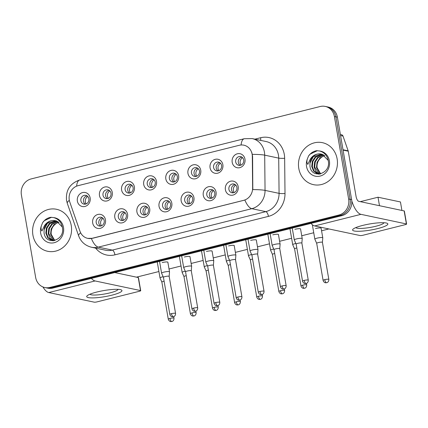 <?xml version="1.0" encoding="UTF-8"?>
<svg xmlns="http://www.w3.org/2000/svg" width="428" height="428" viewBox="0 0 428 428"><rect width="100%" height="100%" fill="white"/><g stroke="black" fill="none" stroke-linecap="round" stroke-linejoin="round"><path stroke-width="0.64" d="M127.581 214.251A7.153 6.468 101.9 0 1 122.392 222.795A7.153 6.468 101.9 0 1 114.806 217.456A7.153 6.468 101.9 0 1 119.995 208.907A7.153 6.468 101.9 0 1 127.581 214.251M118.326 217.092A4.473 4.045 -78.1 0 0 121.392 220.463A4.473 4.045 -78.1 0 0 126.308 215.091A4.473 4.045 -78.1 0 0 123.243 211.716A4.473 4.045 -78.1 0 0 118.326 217.092M149.698 208.709A7.153 6.468 101.9 0 1 144.509 217.258A7.153 6.468 101.9 0 1 136.923 211.914A7.153 6.468 101.9 0 1 142.112 203.37A7.153 6.468 101.9 0 1 149.698 208.709M140.443 211.55A4.473 4.045 -78.1 0 0 143.508 214.926A4.473 4.045 -78.1 0 0 148.425 209.549A4.473 4.045 -78.1 0 0 145.359 206.173A4.473 4.045 -78.1 0 0 140.443 211.55M171.815 203.172A7.153 6.468 101.9 0 1 166.626 211.716A7.153 6.468 101.9 0 1 159.039 206.371A7.153 6.468 101.9 0 1 164.229 197.827A7.153 6.468 101.9 0 1 171.815 203.172M162.56 206.007A4.473 4.045 -78.1 0 0 165.625 209.383A4.473 4.045 -78.1 0 0 170.542 204.006A4.473 4.045 -78.1 0 0 167.476 200.63A4.473 4.045 -78.1 0 0 162.56 206.007M193.932 197.629A7.153 6.468 101.9 0 1 188.743 206.173A7.153 6.468 101.9 0 1 181.156 200.828A7.153 6.468 101.9 0 1 186.346 192.284A7.153 6.468 101.9 0 1 193.932 197.629M184.677 200.465A4.473 4.045 -78.1 0 0 187.742 203.84A4.473 4.045 -78.1 0 0 192.659 198.464A4.473 4.045 -78.1 0 0 189.593 195.093A4.473 4.045 -78.1 0 0 184.677 200.465M216.049 192.086A7.153 6.468 101.9 0 1 210.865 200.63A7.153 6.468 101.9 0 1 203.273 195.286A7.153 6.468 101.9 0 1 208.463 186.742A7.153 6.468 101.9 0 1 216.049 192.086M206.794 194.927A4.473 4.045 -78.1 0 0 209.859 198.298A4.473 4.045 -78.1 0 0 214.776 192.926A4.473 4.045 -78.1 0 0 211.71 189.551A4.473 4.045 -78.1 0 0 206.794 194.927M238.166 186.544A7.153 6.468 101.9 0 1 232.982 195.093A7.153 6.468 101.9 0 1 225.39 189.748A7.153 6.468 101.9 0 1 230.58 181.199A7.153 6.468 101.9 0 1 238.166 186.544M228.91 189.385A4.473 4.045 -78.1 0 0 231.976 192.761A4.473 4.045 -78.1 0 0 236.893 187.384A4.473 4.045 -78.1 0 0 233.827 184.008A4.473 4.045 -78.1 0 0 228.91 189.385M105.465 219.794A7.153 6.468 101.9 0 1 100.275 228.338A7.153 6.468 101.9 0 1 92.689 222.993A7.153 6.468 101.9 0 1 97.878 214.449A7.153 6.468 101.9 0 1 105.465 219.794M96.204 222.63A4.473 4.045 -78.1 0 0 99.275 226.005A4.473 4.045 -78.1 0 0 104.191 220.634A4.473 4.045 -78.1 0 0 101.126 217.258A4.473 4.045 -78.1 0 0 96.204 222.63M112.264 192.37A7.153 6.468 101.9 0 1 107.075 200.914A7.153 6.468 101.9 0 1 99.489 195.569A7.153 6.468 101.9 0 1 104.678 187.025A7.153 6.468 101.9 0 1 112.264 192.37M103.009 195.205A4.473 4.045 -78.1 0 0 106.074 198.581A4.473 4.045 -78.1 0 0 110.991 193.205A4.473 4.045 -78.1 0 0 107.926 189.834A4.473 4.045 -78.1 0 0 103.009 195.205M134.381 186.827A7.153 6.468 101.9 0 1 129.192 195.371A7.153 6.468 101.9 0 1 121.606 190.027A7.153 6.468 101.9 0 1 126.795 181.483A7.153 6.468 101.9 0 1 134.381 186.827M125.126 189.668A4.473 4.045 -78.1 0 0 128.191 193.039A4.473 4.045 -78.1 0 0 133.108 187.667A4.473 4.045 -78.1 0 0 130.042 184.291A4.473 4.045 -78.1 0 0 125.126 189.668M156.498 181.285A7.153 6.468 101.9 0 1 151.309 189.834A7.153 6.468 101.9 0 1 143.722 184.489A7.153 6.468 101.9 0 1 148.912 175.945A7.153 6.468 101.9 0 1 156.498 181.285M147.243 184.126A4.473 4.045 -78.1 0 0 150.308 187.501A4.473 4.045 -78.1 0 0 155.225 182.125A4.473 4.045 -78.1 0 0 152.159 178.749A4.473 4.045 -78.1 0 0 147.243 184.126M178.615 175.748A7.153 6.468 101.9 0 1 173.426 184.291A7.153 6.468 101.9 0 1 165.839 178.947A7.153 6.468 101.9 0 1 171.029 170.403A7.153 6.468 101.9 0 1 178.615 175.748M169.36 178.583A4.473 4.045 -78.1 0 0 172.425 181.959A4.473 4.045 -78.1 0 0 177.342 176.582A4.473 4.045 -78.1 0 0 174.276 173.206A4.473 4.045 -78.1 0 0 169.36 178.583M200.732 170.205A7.153 6.468 101.9 0 1 195.548 178.749A7.153 6.468 101.9 0 1 187.956 173.404A7.153 6.468 101.9 0 1 193.146 164.86A7.153 6.468 101.9 0 1 200.732 170.205M191.476 173.04A4.473 4.045 -78.1 0 0 194.542 176.416A4.473 4.045 -78.1 0 0 199.459 171.04A4.473 4.045 -78.1 0 0 196.393 167.669A4.473 4.045 -78.1 0 0 191.476 173.04M222.849 164.662A7.153 6.468 101.9 0 1 217.665 173.206A7.153 6.468 101.9 0 1 210.073 167.862A7.153 6.468 101.9 0 1 215.263 159.318A7.153 6.468 101.9 0 1 222.849 164.662M213.593 167.503A4.473 4.045 -78.1 0 0 216.659 170.874A4.473 4.045 -78.1 0 0 221.576 165.502A4.473 4.045 -78.1 0 0 218.51 162.126A4.473 4.045 -78.1 0 0 213.593 167.503M244.966 159.12A7.153 6.468 101.9 0 1 239.782 167.669A7.153 6.468 101.9 0 1 232.195 162.324A7.153 6.468 101.9 0 1 237.38 153.775A7.153 6.468 101.9 0 1 244.966 159.12M235.71 161.961A4.473 4.045 -78.1 0 0 238.776 165.336A4.473 4.045 -78.1 0 0 243.693 159.96A4.473 4.045 -78.1 0 0 240.627 156.584A4.473 4.045 -78.1 0 0 235.71 161.961M90.148 197.913A7.153 6.468 101.9 0 1 84.958 206.457A7.153 6.468 101.9 0 1 77.372 201.112A7.153 6.468 101.9 0 1 82.561 192.568A7.153 6.468 101.9 0 1 90.148 197.913M80.887 200.748A4.473 4.045 -78.1 0 0 83.958 204.124A4.473 4.045 -78.1 0 0 88.874 198.747A4.473 4.045 -78.1 0 0 85.809 195.371A4.473 4.045 -78.1 0 0 80.887 200.748M122.75 220.495A4.473 4.045 101.9 0 1 120.942 217.643A4.473 4.045 101.9 0 1 124.5 212.24M144.867 214.952A4.473 4.045 101.9 0 1 143.059 212.101A4.473 4.045 101.9 0 1 146.617 206.697M166.984 209.415A4.473 4.045 101.9 0 1 165.176 206.564A4.473 4.045 101.9 0 1 168.734 201.155M189.101 203.872A4.473 4.045 101.9 0 1 187.293 201.021A4.473 4.045 101.9 0 1 190.851 195.612M211.218 198.33A4.473 4.045 101.9 0 1 209.41 195.478A4.473 4.045 101.9 0 1 212.967 190.075M233.34 192.787A4.473 4.045 101.9 0 1 231.527 189.936A4.473 4.045 101.9 0 1 235.084 184.532M100.633 226.038A4.473 4.045 101.9 0 1 98.825 223.186A4.473 4.045 101.9 0 1 102.378 217.782M107.433 198.613A4.473 4.045 101.9 0 1 105.625 195.762A4.473 4.045 101.9 0 1 109.183 190.358M129.55 193.071A4.473 4.045 101.9 0 1 127.742 190.219A4.473 4.045 101.9 0 1 131.3 184.816M151.667 187.528A4.473 4.045 101.9 0 1 149.859 184.677A4.473 4.045 101.9 0 1 153.417 179.273M173.784 181.991A4.473 4.045 101.9 0 1 171.976 179.139A4.473 4.045 101.9 0 1 175.534 173.731M195.901 176.448A4.473 4.045 101.9 0 1 194.093 173.597A4.473 4.045 101.9 0 1 197.65 168.188M218.023 170.906A4.473 4.045 101.9 0 1 216.21 168.054A4.473 4.045 101.9 0 1 219.767 162.651M240.14 165.363A4.473 4.045 101.9 0 1 238.326 162.512A4.473 4.045 101.9 0 1 241.884 157.108M85.316 204.156A4.473 4.045 101.9 0 1 83.508 201.304A4.473 4.045 101.9 0 1 87.061 195.896M69.801 202.096A12.075 10.914 101.9 0 1 69.282 200.106A12.075 10.914 101.9 0 1 78.04 185.682L239.327 145.274A12.075 10.914 101.9 0 1 243.848 145.183A12.075 10.914 101.9 0 1 252.317 156.37L252.638 187.988A12.075 10.914 101.9 0 1 243.698 200.331L92.266 238.273A12.075 10.914 101.9 0 1 87.74 238.364A12.075 10.914 101.9 0 1 79.977 231.248L69.801 202.096M32.913 235.084A21.464 19.404 -78.1 0 0 47.636 251.284A21.464 19.404 -78.1 0 0 71.241 225.481A21.464 19.404 -78.1 0 0 56.517 209.287A21.464 19.404 -78.1 0 0 32.913 235.084A21.464 19.404 -78.1 0 0 47.636 251.284A21.464 19.404 -78.1 0 0 71.241 225.481A21.464 19.404 -78.1 0 0 56.517 209.287A21.464 19.404 -78.1 0 0 32.913 235.084M298.798 168.471A21.464 19.404 -78.1 0 0 313.521 184.666A21.464 19.404 -78.1 0 0 337.125 158.868A21.464 19.404 -78.1 0 0 322.402 142.668A21.464 19.404 -78.1 0 0 298.798 168.471A21.464 19.404 -78.1 0 0 313.521 184.666A21.464 19.404 -78.1 0 0 337.125 158.868A21.464 19.404 -78.1 0 0 322.402 142.668A21.464 19.404 -78.1 0 0 298.798 168.471M44.844 287.546L47.84 288.178A13.412 12.128 -78.1 0 0 52.863 288.071L341.902 215.653A13.412 12.128 -78.1 0 0 351.629 199.635L337.387 117.165L335.889 116.849A13.412 12.128 -78.1 0 0 326.687 106.727A13.412 12.128 -78.1 0 1 335.889 116.849L350.136 199.314L335.889 116.849L334.396 116.534A13.412 12.128 -78.1 0 0 325.194 106.406A13.412 12.128 -78.1 0 0 320.171 106.513L31.126 178.931A13.412 12.128 -78.1 0 0 21.4 194.954L35.647 277.419A13.412 12.128 -78.1 0 0 44.844 287.546A13.412 12.128 -78.1 0 0 49.873 287.439L338.912 215.022A13.412 12.128 -78.1 0 0 348.638 198.999L334.396 116.534M341.902 215.653L340.41 215.338A13.412 12.128 -78.1 0 0 350.136 199.314A13.412 12.128 -78.1 0 1 340.41 215.338L51.365 287.755L340.41 215.338L338.912 215.022M46.342 287.862A13.412 12.128 -78.1 0 0 51.365 287.755A13.412 12.128 -78.1 0 1 46.342 287.862M251.862 152.619L252.59 156.429L252.809 189.593A15.649 1.594 -0.6 0 1 265.05 190.39A17.885 16.173 101.9 0 1 251.803 208.677A15.649 6.12 75.9 0 1 244.891 200.053L92.448 238.31L87.852 238.385M337.387 117.165A13.412 12.128 -78.1 0 0 328.185 107.043L325.194 106.406M87.767 196.484L87.751 196.484A4.917 4.446 -78.1 0 0 85.349 201.877A4.917 4.446 -78.1 0 0 86.189 203.905M163.159 276.729A4.023 0.696 170.2 0 0 162.303 276.927A4.023 0.696 170.2 0 0 160.024 277.965A4.023 0.696 170.2 0 0 160.029 277.997L161.875 282.127M164.106 281.233A2.905 0.503 170.2 0 0 163.523 281.362A2.905 0.503 170.2 0 0 161.875 282.116A2.905 0.503 170.2 0 0 161.88 282.138M103.084 218.371L103.068 218.366A4.917 4.446 -78.1 0 0 100.666 223.758A4.917 4.446 -78.1 0 0 101.506 225.786M169.162 276.37A2.905 0.503 170.2 0 0 169.162 276.349L169.515 271.85A4.023 0.696 170.2 0 0 169.515 271.817A4.023 0.696 170.2 0 0 169.14 271.603A4.023 0.696 170.2 0 0 163.865 272.144A4.023 0.696 170.2 0 0 161.581 273.187A4.023 0.696 170.2 0 0 161.591 273.214L163.437 277.349A2.905 0.503 170.2 0 0 163.442 277.36M171.484 313.654A2.905 0.503 170.2 0 1 175.566 313.414L169.162 276.349A2.905 0.503 170.2 0 0 168.894 276.194A2.905 0.503 170.2 0 0 165.085 276.584A2.905 0.503 170.2 0 0 163.432 277.339L169.836 314.403C170.531 316.72 172.468 316.88 172.27 316.784L173.41 316.731A2.905 1.134 75.9 0 1 173.19 316.731A2.905 1.134 -104.1 0 1 171.484 313.654A2.905 0.503 170.2 0 0 169.836 314.403M109.884 190.947L109.868 190.941A4.917 4.446 -78.1 0 0 107.471 196.334A4.917 4.446 -78.1 0 0 108.305 198.362M185.276 271.192A4.023 0.696 170.2 0 0 184.425 271.384A4.023 0.696 170.2 0 0 182.141 272.422A4.023 0.696 170.2 0 0 182.146 272.454L183.992 276.584A2.905 0.503 170.2 0 1 183.992 276.574A2.905 0.503 170.2 0 1 185.64 275.825A2.905 0.503 170.2 0 1 186.223 275.691M132.001 185.404L131.984 185.399A4.917 4.446 -78.1 0 0 129.588 190.792A4.917 4.446 -78.1 0 0 130.422 192.819M207.393 265.649A4.023 0.696 170.2 0 0 206.542 265.841A4.023 0.696 170.2 0 0 204.258 266.885A4.023 0.696 170.2 0 0 204.268 266.911L206.109 271.042A2.905 0.503 170.2 0 0 206.114 271.052M208.34 270.148A2.905 0.503 170.2 0 0 207.757 270.282A2.905 0.503 170.2 0 0 206.109 271.031L212.513 308.101C213.203 310.418 215.14 310.578 214.947 310.482L216.081 310.423A2.905 1.134 75.9 0 1 215.862 310.428A2.905 1.134 -104.1 0 1 214.161 307.347A2.905 0.503 170.2 0 0 212.513 308.101M154.117 179.862L154.101 179.862A4.917 4.446 -78.1 0 0 151.705 185.254A4.917 4.446 -78.1 0 0 152.539 187.282M229.515 260.106A4.023 0.696 170.2 0 0 228.659 260.299A4.023 0.696 170.2 0 0 226.375 261.342A4.023 0.696 170.2 0 0 226.385 261.369L228.226 265.504A2.905 0.503 170.2 0 0 228.231 265.515M230.457 264.606A2.905 0.503 170.2 0 0 229.873 264.739A2.905 0.503 170.2 0 0 228.226 265.494L234.63 302.559C235.32 304.875 237.256 305.036 237.064 304.939L238.198 304.886A2.905 1.134 75.9 0 1 237.979 304.886A2.905 1.134 -104.1 0 1 236.277 301.81A2.905 0.503 170.2 0 0 234.63 302.559M176.234 174.319L176.218 174.319A4.917 4.446 -78.1 0 0 173.821 179.712A4.917 4.446 -78.1 0 0 174.656 181.739M251.632 254.564A4.023 0.696 170.2 0 0 250.776 254.762A4.023 0.696 170.2 0 0 248.491 255.8A4.023 0.696 170.2 0 0 248.502 255.832L250.343 259.962A2.905 0.503 170.2 0 0 250.348 259.973M252.574 259.063A2.905 0.503 170.2 0 0 251.99 259.197A2.905 0.503 170.2 0 0 250.343 259.951L256.747 297.016C257.437 299.333 259.373 299.493 259.181 299.397L260.315 299.343A2.905 1.134 75.9 0 1 260.096 299.343A2.905 1.134 -104.1 0 1 258.394 296.267A2.905 0.503 170.2 0 0 256.747 297.016M125.201 212.828L125.185 212.823A4.917 4.446 -78.1 0 0 122.788 218.221A4.917 4.446 -78.1 0 0 123.622 220.243M191.257 266.061A4.023 0.696 170.2 0 0 185.982 266.607A4.023 0.696 170.2 0 0 183.698 267.644A4.023 0.696 170.2 0 0 183.708 267.677L185.554 271.807A2.905 0.503 170.2 0 0 185.559 271.817A2.905 0.503 170.2 0 1 187.202 271.042A2.905 0.503 170.2 0 1 191.011 270.651A2.905 0.503 170.2 0 1 191.279 270.806A2.905 0.503 170.2 0 0 191.279 270.806L191.632 266.307A4.023 0.696 170.2 0 0 191.632 266.275A4.023 0.696 170.2 0 0 191.257 266.061M147.318 207.286L147.302 207.286A4.917 4.446 -78.1 0 0 144.905 212.679A4.917 4.446 -78.1 0 0 145.739 214.706M215.723 302.569A2.905 0.503 170.2 0 0 214.07 303.324C214.765 305.64 216.702 305.795 216.509 305.699L217.643 305.645A2.905 1.134 75.9 0 1 217.424 305.645A2.905 1.134 -104.1 0 1 215.723 302.569A2.905 0.503 170.2 0 1 219.799 302.334L213.395 265.264A2.905 0.503 170.2 0 1 213.401 265.285L213.749 260.764A4.023 0.696 170.2 0 0 213.749 260.732A4.023 0.696 170.2 0 0 213.374 260.518A4.023 0.696 170.2 0 0 208.099 261.064A4.023 0.696 170.2 0 0 205.82 262.102A4.023 0.696 170.2 0 0 205.825 262.134L207.671 266.264M213.395 265.264A2.905 0.503 170.2 0 0 213.128 265.109A2.905 0.503 170.2 0 0 209.319 265.504A2.905 0.503 170.2 0 0 207.671 266.253A2.905 0.503 170.2 0 0 207.676 266.275M169.435 201.743L169.418 201.743A4.917 4.446 -78.1 0 0 167.022 207.136A4.917 4.446 -78.1 0 0 167.856 209.164M235.491 254.976A4.023 0.696 170.2 0 0 230.216 255.521A4.023 0.696 170.2 0 0 227.937 256.565A4.023 0.696 170.2 0 0 227.942 256.591L229.788 260.722A2.905 0.503 170.2 0 1 229.788 260.711A2.905 0.503 170.2 0 1 231.436 259.962A2.905 0.503 170.2 0 1 235.245 259.566A2.905 0.503 170.2 0 1 235.512 259.721A2.905 0.503 170.2 0 1 235.518 259.748L235.865 255.222A4.023 0.696 170.2 0 0 235.865 255.195A4.023 0.696 170.2 0 0 235.491 254.976M54.131 220.474A10.106 9.138 -78.1 0 0 44.084 229.729L44.052 232.762C45.47 246.132 64.965 240.862 62.456 227.755C61.472 222.314 58.518 218.927 53.607 217.595L50.739 217.306C47.449 217.911 44.763 219.671 42.672 222.581L41.484 225.529C40.762 227.584 40.906 229.419 41.917 231.024L44.459 225.7C46.845 222.116 50.071 220.372 54.131 220.474L56.33 220.912L62.344 227.043M54.474 240.59L50.59 234.137L51.151 228.975L54.03 224.598L58.738 222.143M54.779 240.515L51.183 234.266C50.814 229.681 52.483 226.102 56.191 223.523A10.106 9.138 -78.1 0 1 58.946 222.298M53.393 240.766L49.932 238.005L48.214 233.64L48.776 228.472L51.66 224.095L57.641 221.469M53.639 240.739L48.808 233.763L49.37 228.595L52.253 224.219L57.919 221.624M53.083 240.793L51.424 240.418L47.701 237.695L45.844 233.137L46.401 227.969L49.284 223.593L56.507 220.971M52.639 240.729L48.294 237.824L46.438 233.26L46.994 228.092L49.878 223.716L56.796 221.083M44.084 229.729L47.503 223.213L55.635 220.709M42.672 222.581L44.346 220.693L51.488 217.306M320.016 153.855A10.106 9.138 -78.1 0 0 309.968 163.111L309.942 166.144C311.359 179.514 330.855 174.244 328.34 161.137C327.356 155.696 324.408 152.309 319.491 150.977L316.629 150.688C313.339 151.298 310.648 153.053 308.561 155.963L307.368 158.911C306.646 160.971 306.79 162.801 307.802 164.406L310.343 159.088C312.729 155.503 315.955 153.759 320.016 153.855L322.214 154.294L328.228 160.43M320.363 173.971L316.479 167.525L317.036 162.356L319.919 157.98L324.622 155.53M320.663 173.896L317.073 167.648C316.699 163.063 318.368 159.484 322.081 156.91A10.106 9.138 -78.1 0 1 324.836 155.685M319.277 174.148L315.816 171.387L314.104 167.022L314.66 161.854L317.544 157.477L323.525 154.856M319.523 174.121L314.698 167.145L315.254 161.982L318.138 157.6L323.803 155.006M318.967 174.175L317.314 173.8L313.585 171.082L311.728 166.519L312.29 161.351L315.169 156.974L322.391 154.358M318.528 174.11L314.179 171.205L312.322 166.647L312.884 161.479L315.762 157.103L322.68 154.465M309.968 163.111L313.387 156.6L321.519 154.091M308.561 155.963L310.236 154.075L317.373 150.693M111.815 295.192A17.885 3.087 -9.8 0 1 92.903 297.904A17.885 3.087 -9.8 0 1 87.382 295.588A17.885 3.087 -9.8 0 1 96.862 292.03A17.885 3.087 -9.8 0 1 120.974 289.788A17.885 3.087 -9.8 0 1 111.815 295.192M89.955 294.207A14.311 2.466 170.2 0 0 109.975 292.87A14.311 2.466 170.2 0 0 118.085 289.349M42.939 286.958A17.885 6.992 75.9 0 0 48.765 292.554L94.197 302.163A2.236 0.385 170.2 0 0 97.129 301.858L139.448 291.259A2.236 0.385 170.2 0 0 140.716 290.682A2.236 0.385 170.2 0 0 140.507 290.559L138.26 277.537L114.752 272.566M91.415 278.414A17.885 6.992 75.9 0 0 95.075 280.95L140.507 290.559M138.26 277.537A2.236 0.385 -9.8 0 1 138.463 277.66L140.716 290.682M377.705 228.573A17.885 3.087 -9.8 0 1 358.792 231.291A17.885 3.087 -9.8 0 1 353.271 228.969A17.885 3.087 -9.8 0 1 362.746 225.412A17.885 3.087 -9.8 0 1 386.864 223.17A17.885 3.087 -9.8 0 1 377.705 228.573M355.845 227.589A14.311 2.466 170.2 0 0 375.859 226.251A14.311 2.466 170.2 0 0 383.975 222.731M310.99 223.4A17.885 6.992 75.9 0 0 314.65 225.941L360.082 235.544A2.236 0.385 170.2 0 0 363.014 235.245L405.332 224.641A2.236 0.385 170.2 0 0 406.6 224.063A2.236 0.385 170.2 0 0 406.391 223.94L404.144 210.924L358.712 201.315A4.473 1.749 -104.1 0 1 356.091 196.58L348.253 151.196L343.074 150.1M351.789 200.887A17.885 6.992 75.9 0 0 360.959 214.337L406.391 223.94M404.144 210.924A2.236 0.385 -9.8 0 1 404.353 211.041L406.6 224.063M340.383 134.499L341.565 134.75A2.236 2.022 101.9 0 1 343.005 136.067L348.157 150.827A2.236 2.022 101.9 0 1 348.253 151.196M294.913 229.306A4.023 0.696 -9.8 0 1 294.951 229.296A4.023 0.696 -9.8 0 1 300.6 228.964A4.023 0.696 -9.8 0 1 300.579 229.071M272.796 234.849A4.023 0.696 -9.8 0 1 272.834 234.838A4.023 0.696 -9.8 0 1 278.484 234.507A4.023 0.696 -9.8 0 1 278.462 234.614M250.68 240.386A4.023 0.696 -9.8 0 1 250.717 240.381A4.023 0.696 -9.8 0 1 256.367 240.049A4.023 0.696 -9.8 0 1 256.345 240.151M315.468 228.541A4.023 0.696 -9.8 0 1 315.511 228.531A4.023 0.696 -9.8 0 1 321.155 228.204A4.023 0.696 -9.8 0 1 321.134 228.306M228.563 245.929A4.023 0.696 -9.8 0 1 228.6 245.918A4.023 0.696 -9.8 0 1 234.25 245.592A4.023 0.696 -9.8 0 1 234.228 245.693M206.446 251.471A4.023 0.696 -9.8 0 1 206.483 251.461A4.023 0.696 -9.8 0 1 212.133 251.134A4.023 0.696 -9.8 0 1 212.106 251.236M184.329 257.014A4.023 0.696 -9.8 0 1 184.366 257.003A4.023 0.696 -9.8 0 1 190.016 256.672A4.023 0.696 -9.8 0 1 189.989 256.779M162.207 262.551A4.023 0.696 -9.8 0 1 162.249 262.546A4.023 0.696 -9.8 0 1 167.899 262.214A4.023 0.696 -9.8 0 1 167.872 262.321M360.312 201.652L378.015 197.217L400.453 201.963L401.919 210.453M328.881 228.948L321.562 230.783M313.735 232.746L301.729 235.753M291.612 238.284L279.612 241.29M269.496 243.826L257.495 246.833M247.379 249.369L235.379 252.376M225.262 254.911L213.262 257.918M203.145 260.454L191.145 263.461M181.028 265.991L169.028 268.998M158.911 271.534L136.462 277.157M378.015 197.217L379.481 205.708M198.351 168.782L198.335 168.776A4.917 4.446 -78.1 0 0 195.938 174.169A4.917 4.446 -78.1 0 0 196.773 176.197M273.749 249.026A4.023 0.696 170.2 0 0 272.893 249.219A4.023 0.696 170.2 0 0 270.608 250.257A4.023 0.696 170.2 0 0 270.619 250.289L272.459 254.419A2.905 0.503 170.2 0 0 272.465 254.43M274.696 253.526A2.905 0.503 170.2 0 0 274.107 253.66A2.905 0.503 170.2 0 0 272.459 254.409L278.863 291.479C279.554 293.795 281.496 293.95 281.298 293.854L282.432 293.801A2.905 1.134 75.9 0 1 282.213 293.801A2.905 1.134 -104.1 0 1 280.511 290.724A2.905 0.503 170.2 0 0 278.863 291.479M220.468 163.239L220.457 163.234A4.917 4.446 -78.1 0 0 218.055 168.627A4.917 4.446 -78.1 0 0 218.89 170.654M295.866 243.484A4.023 0.696 170.2 0 0 295.01 243.676A4.023 0.696 170.2 0 0 292.725 244.72A4.023 0.696 170.2 0 0 292.736 244.746L294.576 248.877A2.905 0.503 170.2 0 1 294.576 248.866A2.905 0.503 170.2 0 1 296.224 248.117A2.905 0.503 170.2 0 1 296.813 247.983M242.585 157.697L242.574 157.691A4.917 4.446 -78.1 0 0 240.172 163.089A4.917 4.446 -78.1 0 0 241.012 165.112M322.402 237.594A4.023 0.696 170.2 0 0 317.127 238.134A4.023 0.696 170.2 0 0 314.842 239.177A4.023 0.696 170.2 0 0 314.853 239.204L316.699 243.339A2.905 0.503 170.2 0 1 316.693 243.329A2.905 0.503 170.2 0 1 318.341 242.574A2.905 0.503 170.2 0 1 322.156 242.184A2.905 0.503 170.2 0 1 322.423 242.339A2.905 0.503 170.2 0 1 322.423 242.36L322.776 237.834A4.023 0.696 170.2 0 0 322.776 237.808A4.023 0.696 170.2 0 0 322.402 237.594M191.551 196.206L191.535 196.201A4.917 4.446 -78.1 0 0 189.139 201.593A4.917 4.446 -78.1 0 0 189.973 203.621M257.613 249.438A4.023 0.696 170.2 0 0 252.333 249.979A4.023 0.696 170.2 0 0 250.054 251.022A4.023 0.696 170.2 0 0 250.059 251.049L251.905 255.184A2.905 0.503 170.2 0 1 251.905 255.174A2.905 0.503 170.2 0 1 253.553 254.419A2.905 0.503 170.2 0 1 257.362 254.029A2.905 0.503 170.2 0 1 257.629 254.184A2.905 0.503 170.2 0 1 257.635 254.205L257.982 249.685A4.023 0.696 170.2 0 0 257.982 249.652A4.023 0.696 170.2 0 0 257.613 249.438M213.668 190.663L213.652 190.658A4.917 4.446 -78.1 0 0 211.255 196.051A4.917 4.446 -78.1 0 0 212.09 198.078M279.752 248.663A2.905 0.503 170.2 0 0 279.752 248.641L280.105 244.142A4.023 0.696 170.2 0 0 280.099 244.11A4.023 0.696 170.2 0 0 279.73 243.896A4.023 0.696 170.2 0 0 274.45 244.441A4.023 0.696 170.2 0 0 272.171 245.479A4.023 0.696 170.2 0 0 272.176 245.512L274.022 249.642A2.905 0.503 170.2 0 0 274.027 249.652M282.073 285.947A2.905 0.503 170.2 0 1 286.15 285.706L279.752 248.641A2.905 0.503 170.2 0 0 279.479 248.486A2.905 0.503 170.2 0 0 275.669 248.877A2.905 0.503 170.2 0 0 274.022 249.631L280.426 286.696C281.116 289.012 283.052 289.173 282.86 289.077L283.994 289.023A2.905 1.134 75.9 0 1 283.775 289.023A2.905 1.134 -104.1 0 1 282.073 285.947A2.905 0.503 170.2 0 0 280.426 286.696M235.785 185.121L235.775 185.115A4.917 4.446 -78.1 0 0 233.372 190.514A4.917 4.446 -78.1 0 0 234.207 192.536M301.868 243.12A2.905 0.503 170.2 0 0 301.868 243.099L302.221 238.599A4.023 0.696 170.2 0 0 302.216 238.567A4.023 0.696 170.2 0 0 301.847 238.353A4.023 0.696 170.2 0 0 296.572 238.899A4.023 0.696 170.2 0 0 294.287 239.937A4.023 0.696 170.2 0 0 294.293 239.969L296.139 244.099A2.905 0.503 170.2 0 0 296.144 244.11M304.19 280.404A2.905 0.503 170.2 0 1 308.267 280.169L301.868 243.099A2.905 0.503 170.2 0 0 301.596 242.944A2.905 0.503 170.2 0 0 297.786 243.339A2.905 0.503 170.2 0 0 296.139 244.088L302.543 281.159C303.233 283.47 305.169 283.63 304.977 283.534L306.111 283.48A2.905 1.134 75.9 0 1 305.892 283.48A2.905 1.134 -104.1 0 1 304.19 280.404A2.905 0.503 170.2 0 0 302.543 281.159M252.317 156.37L252.59 156.429M252.638 187.988L252.911 188.042M254.901 139.164L260.588 137.741A4.473 1.749 -104.1 0 1 260.647 140.379M260.588 137.741A22.358 20.212 101.9 0 1 284.299 154.444A22.358 20.212 101.9 0 1 284.647 158.285L285.005 193.52A22.358 20.212 101.9 0 1 268.442 216.375L114.945 254.837A22.358 20.212 101.9 0 1 95.626 248.122M278.435 155.048A17.885 16.173 -78.1 0 0 266.168 141.55L252.146 138.581A17.885 16.173 101.9 0 1 264.413 152.084A17.885 16.173 101.9 0 1 264.691 155.155L265.05 190.39L279.072 193.354L278.714 158.125A17.885 16.173 -78.1 0 0 278.435 155.048M241.103 144.99A15.649 6.12 -104.1 0 1 244.265 138.731L79.785 179.942C70.026 183.377 65.612 190.219 66.543 200.459L67.287 203.321A15.649 3.718 -19.2 0 1 69.325 200.32M67.287 203.321L78.624 235.801C80.929 241.874 85.258 245.699 91.603 247.272A17.885 16.173 101.9 0 0 98.301 247.133L112.323 250.102L265.825 211.641L251.803 208.677L98.301 247.133A15.649 6.12 -104.1 0 1 91.389 238.514M78.624 235.801A15.649 3.718 -19.2 0 1 80.646 232.811M252.359 154.364A15.649 1.594 -0.6 0 1 264.691 155.155L278.714 158.125A4.473 0.455 179.4 0 0 284.647 158.285M79.785 179.942A15.649 6.12 75.9 0 0 76.623 186.148M49.873 287.439L52.863 288.071M348.638 198.999L351.629 199.635M268.442 216.375A4.473 1.749 -104.1 0 0 265.825 211.641A17.885 16.173 -78.1 0 0 279.072 193.354A4.473 0.455 179.4 0 0 285.005 193.52M91.603 247.272L105.625 250.236A17.885 16.173 -78.1 0 0 112.323 250.102A4.473 1.749 -104.1 0 1 114.945 254.837M169.927 318.432A2.905 0.503 170.2 0 0 168.279 319.181C168.969 321.498 170.906 321.658 170.713 321.562L171.847 321.508A2.905 1.134 75.9 0 1 171.628 321.508A2.905 1.134 -104.1 0 1 169.927 318.432A2.905 0.503 170.2 0 1 174.003 318.191L173.736 316.629M192.044 312.889A2.905 0.503 170.2 0 0 190.396 313.644C191.086 315.96 193.023 316.115 192.83 316.025L193.964 315.966A2.905 1.134 75.9 0 1 193.745 315.971A2.905 1.134 -104.1 0 1 192.044 312.889A2.905 0.503 170.2 0 1 196.12 312.654L195.853 311.086M217.97 305.544L218.237 307.111A2.905 0.503 170.2 0 0 214.161 307.347M240.087 300.001L240.354 301.569A2.905 0.503 170.2 0 0 236.277 301.81M262.204 294.459L262.471 296.026A2.905 0.503 170.2 0 0 258.394 296.267M193.6 308.112A2.905 0.503 170.2 0 0 191.953 308.861C192.648 311.177 194.585 311.338 194.387 311.242L195.526 311.188A2.905 1.134 75.9 0 1 195.307 311.188A2.905 1.134 -104.1 0 1 193.6 308.112A2.905 0.503 170.2 0 1 197.683 307.871L191.279 270.806M237.84 297.027A2.905 0.503 170.2 0 0 236.186 297.781C236.882 300.098 238.819 300.258 238.626 300.162L239.76 300.103A2.905 1.134 75.9 0 1 239.541 300.108A2.905 1.134 -104.1 0 1 237.84 297.027A2.905 0.503 170.2 0 1 241.916 296.791L235.512 259.721M41.484 225.529A12.792 11.567 -78.1 0 0 40.655 233.148A12.792 11.567 -78.1 0 0 54.222 242.703A12.792 11.567 -78.1 0 0 63.499 227.423A12.792 11.567 -78.1 0 0 53.607 217.595M307.368 158.911A12.792 11.567 -78.1 0 0 306.544 166.529A12.792 11.567 -78.1 0 0 320.107 176.085A12.792 11.567 -78.1 0 0 329.383 160.805A12.792 11.567 -78.1 0 0 319.491 150.977M95.075 280.95L48.765 292.554M360.959 214.337L314.65 225.941M343.015 149.736L348.157 150.827M343.005 136.067L340.565 135.553M284.32 288.921L284.593 290.489A2.905 0.503 170.2 0 0 280.511 290.724M302.628 285.182A2.905 0.503 170.2 0 0 300.98 285.936C301.676 288.253 303.613 288.413 303.415 288.317L304.549 288.258A2.905 1.134 75.9 0 1 304.329 288.263A2.905 1.134 -104.1 0 1 302.628 285.182A2.905 0.503 170.2 0 1 306.71 284.946L306.437 283.379M324.745 279.645A2.905 0.503 170.2 0 0 323.097 280.394C323.793 282.71 325.729 282.871 325.531 282.774L326.666 282.721A2.905 1.134 75.9 0 1 326.446 282.721A2.905 1.134 -104.1 0 1 324.745 279.645A2.905 0.503 170.2 0 1 328.827 279.404L322.423 242.339M259.957 291.489A2.905 0.503 170.2 0 0 258.303 292.238C258.999 294.555 260.936 294.715 260.743 294.619L261.877 294.566A2.905 1.134 75.9 0 1 261.658 294.566A2.905 1.134 -104.1 0 1 259.957 291.489A2.905 0.503 170.2 0 1 264.033 291.249L257.629 254.184M252.146 138.581L244.265 138.731M157.253 261.92L160.024 277.965M168.279 319.181L161.875 282.116M174.003 318.191C174.121 320.786 172.077 321.54 172.302 321.353L171.847 321.508M167.84 262.123L169.515 271.817M159.537 261.348L161.581 273.187M175.566 313.414C175.678 316.008 173.64 316.763 173.864 316.576L173.41 316.731M179.369 256.377L182.141 272.422M190.396 313.644L183.992 276.574M196.12 312.654C196.238 315.243 194.194 315.998 194.419 315.81L193.964 315.966M201.486 250.835L204.258 266.885M218.237 307.111C218.355 309.706 216.317 310.46 216.536 310.268L216.081 310.423M223.603 245.298L226.375 261.342M240.354 301.569C240.472 304.164 238.433 304.918 238.653 304.731L238.198 304.886M245.72 239.755L248.491 255.8M262.471 296.026C262.589 298.621 260.55 299.375 260.77 299.188L260.315 299.343M189.957 256.581L191.632 266.275M181.654 255.805L183.698 267.644M191.953 308.861L185.554 271.796M197.683 307.871C197.8 310.466 195.756 311.22 195.981 311.033L195.526 311.188M212.074 251.043L213.749 260.732M203.771 250.262L205.82 262.102M214.07 303.324L207.671 266.253M219.799 302.334C219.917 304.923 217.873 305.678 218.098 305.49L217.643 305.645M234.191 245.501L235.865 255.195M225.888 244.72L227.937 256.565M236.186 297.781L229.788 260.711M241.916 296.791C242.034 299.386 239.99 300.135 240.215 299.948L239.76 300.103M267.837 234.212L270.608 250.257M284.593 290.489C284.706 293.078 282.667 293.833 282.887 293.645L282.432 293.801M289.954 228.67L292.725 244.72M300.98 285.936L294.576 248.866M306.71 284.946C306.822 287.541 304.784 288.29 305.009 288.103L304.549 288.258M321.102 228.113L322.776 237.808M312.349 224.732L314.842 239.177M323.097 280.394L316.693 243.329M328.827 279.404C328.939 281.999 326.901 282.753 327.126 282.56L326.666 282.721M256.308 239.958L257.982 249.652M248.005 239.182L250.054 251.022M258.303 292.238L251.905 255.174M264.033 291.249C264.151 293.843 262.107 294.598 262.332 294.411L261.877 294.566M278.425 234.416L280.099 244.11M270.122 233.64L272.171 245.479M286.15 285.706C286.268 288.301 284.224 289.055 284.449 288.868L283.994 289.023M300.542 228.878L302.216 238.567M292.244 228.097L294.287 239.937M308.267 280.169C308.385 282.758 306.341 283.513 306.566 283.325L306.111 283.48"/></g></svg>
